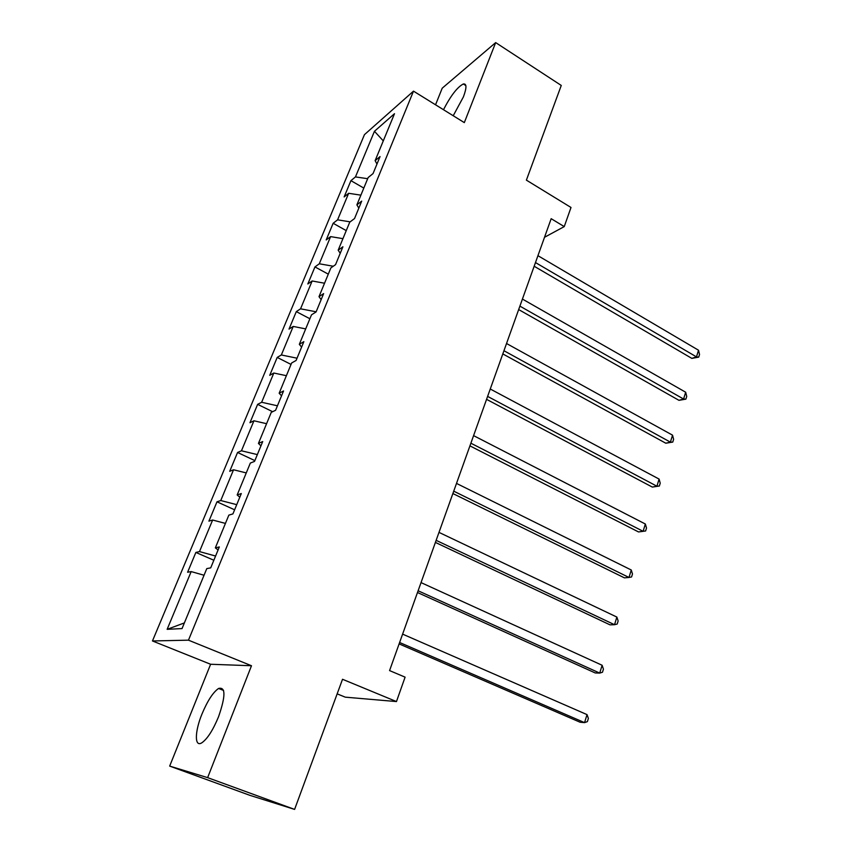 <?xml version="1.0" encoding="UTF-8"?>
<svg xmlns="http://www.w3.org/2000/svg" width="852" height="852" viewBox="0 0 852 852"><rect width="100%" height="100%" fill="white"/><g stroke="black" fill="none" stroke-linecap="round" stroke-linejoin="round"><path stroke-width="1.28" d="M218.538 716.777C225.705 696.073 225.716 686.637 218.57 688.469C213.021 692.303 207.473 700.876 201.913 714.178C194.693 731.772 194.416 747.587 201.86 742.784C207.419 738.865 212.979 730.185 218.538 716.777M453.221 115.744L463.403 96.894C466.811 87.724 466.779 83.421 463.307 83.986C457.343 87.106 450.729 95.68 443.487 109.716M337.158 693.858L345.273 697.16L396.468 701.569L405.094 677.148L389.566 670.588L551.169 218.687L564.248 226.6L571 207.473L526.387 180.134L561.266 85.445L495.672 42.6L442.22 88.182L435.542 104.796M169.676 766.097L249.966 795.363L294.6 809.4L207.632 777.642L251.489 665.742L188.473 640.172L152.465 640.96L210.614 664.262L169.676 766.097L207.632 777.642M188.473 640.172L413.497 91.143L364.443 134.659L152.465 640.96M374.454 131.283L355.454 176.918L350.928 180.656L344.144 196.929L348.638 193.297L337.594 219.827L333.153 223.277L326.199 239.934L330.608 236.611L319.298 263.79L314.952 266.921L307.828 283.982L312.141 280.979L300.554 308.818L296.304 311.619L289.02 329.096L293.216 326.433L281.341 354.964L277.209 357.414L269.733 375.327L273.822 373.027L261.649 402.272L257.634 404.349L249.966 422.72L253.949 420.781L241.457 450.783L237.559 452.476L229.71 471.305L233.554 469.772L220.753 500.539L216.983 501.817L208.921 521.136L212.638 520.018L199.496 551.585L195.864 552.437L187.6 572.256L191.178 571.586L167.141 629.33L182.04 628.574L206.78 568.614L210.71 567.869L219.326 546.941L215.343 547.868L228.847 515.13L232.926 513.905L241.308 493.542L237.175 494.948L250.328 463.073L254.546 461.39L262.714 441.56L258.444 443.413L271.255 412.368L275.601 410.259L283.546 390.951L279.158 393.219L291.629 362.984L296.102 360.46L303.844 341.652L299.329 344.325L311.491 314.846L316.081 311.938L323.632 293.61L318.999 296.656L330.864 267.922L335.55 264.652L342.909 246.782L338.18 250.19L349.735 222.17L354.538 218.549L361.706 201.115L356.882 204.863L368.16 177.535L373.048 173.584L380.045 156.576L375.125 160.655L394.508 113.689L374.454 131.283L383.283 140.878M218.08 549.955L215.343 547.868M199.496 551.585L215.577 556.037M212.638 520.018L225.439 523.416M239.795 497.217L237.175 494.948M220.753 500.539L236.728 504.661M233.554 469.772L246.271 472.913M260.936 445.873L258.444 443.413M241.457 450.783L257.347 454.595M253.949 420.781L266.58 423.689M281.533 395.86L279.158 393.219M261.649 402.272L277.443 405.797M273.822 373.027L286.389 375.7M301.597 347.126L299.329 344.325M281.341 354.964L297.028 358.202M293.216 326.433L305.698 328.893M321.161 299.616L318.999 296.656M300.554 308.818L316.145 311.789M312.141 280.979L324.548 283.226M340.225 253.289L338.18 250.19M319.298 263.79L333.281 266.239M330.608 236.611L342.93 238.656M358.83 208.112L356.882 204.863M337.594 219.827L350.161 221.85M348.638 193.297L360.886 195.151M376.978 164.031L375.125 160.655M355.454 176.918L367.681 178.696M396.468 701.569L342.525 679.278L294.6 809.4M413.497 91.143L464.319 122.613L495.672 42.6M544.524 237.282L564.248 226.6M167.141 629.33L184.373 622.918M191.178 571.586L204.043 575.238M350.928 180.656L363.804 188.09M333.153 223.277L346.253 230.615M314.952 266.921L328.286 274.152M296.304 311.619L309.883 318.744M277.209 357.414L291.033 364.432M257.634 404.349L272.64 411.697M237.559 452.476L254.865 460.623M216.983 501.817L234.619 509.805M195.864 552.437L213.852 560.243M251.489 665.742L210.614 664.262M534.161 266.25L691.835 358.383L696.478 356.892L535.482 262.565M698.523 350.225L699.535 354.453L698.715 357.116L696.478 356.892L698.523 350.225L537.942 255.685M698.715 357.116L691.835 358.383M518.666 309.574L678.948 400.323L683.592 399.034L519.901 306.124M685.668 392.218L686.723 396.404L685.892 399.13L683.592 399.034L685.668 392.218L522.425 299.073M685.892 399.13L678.948 400.323M502.808 353.921L665.785 443.21L670.396 442.135L503.947 350.726M672.537 435.159L673.623 439.302L672.771 442.082L670.396 442.135L672.537 435.159L506.535 343.505M672.771 442.082L665.785 443.21M486.567 399.343L652.312 487.078L656.913 486.215L487.621 396.404M659.097 479.08L660.225 483.169L659.352 486.023L656.913 486.215L659.097 479.08L490.262 389.013M659.352 486.023L652.312 487.078M469.931 445.873L638.531 531.946L643.111 531.318L470.879 443.2M645.347 524.012L646.519 528.048L645.624 530.966L643.111 531.318L645.347 524.012L473.584 435.628M452.881 493.542L624.431 577.858L628.989 577.464L453.722 491.167M631.268 569.999L632.493 573.982L631.577 576.964L628.989 577.464L631.268 569.999L456.502 483.403M435.404 542.415L610 624.846L614.526 624.708L436.139 540.338M616.869 617.072L618.137 620.991L617.199 624.037L614.526 624.708L616.869 617.072L438.993 532.383M417.48 592.513L595.218 672.952L599.723 673.091L418.108 590.766M602.119 665.263L603.429 669.118L602.481 672.239L599.723 673.091L602.119 665.263L421.026 582.598M399.109 643.899L580.084 722.23L584.557 722.634L399.609 642.493M587.017 714.615L588.381 718.406L587.401 721.612L584.557 722.634L587.017 714.615L402.602 634.122M223.575 690.439L218.57 688.469M465.852 85.594L463.307 83.986"/></g></svg>
